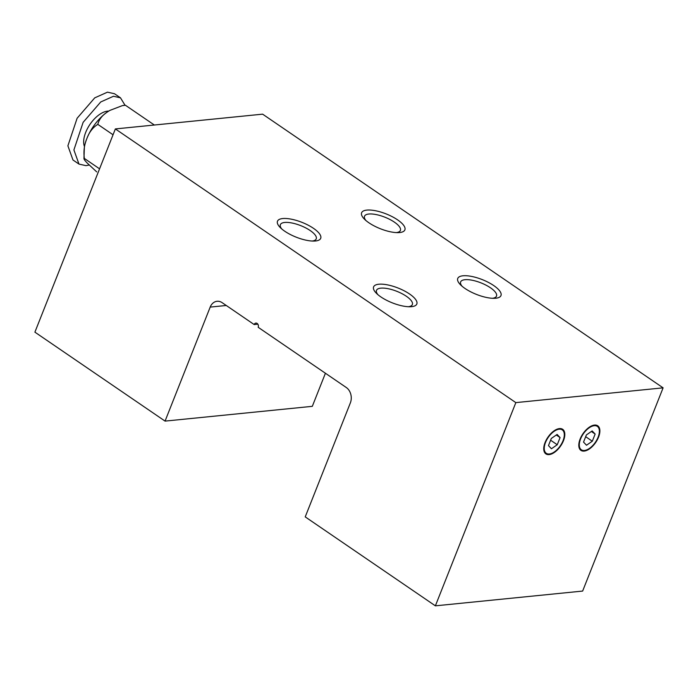 <?xml version="1.0" encoding="UTF-8"?>
<svg xmlns="http://www.w3.org/2000/svg" width="698" height="698" viewBox="0 0 698 698"><rect width="100%" height="100%" fill="white"/><g stroke="black" fill="none" stroke-linecap="round" stroke-linejoin="round"><path stroke-width="1.05" d="M598.544 437.157A14.894 7.722 124.3 0 0 594.487 425.073A14.894 7.722 124.3 0 0 580.134 439.007A14.894 7.722 124.3 0 0 584.191 451.091A14.894 7.722 124.3 0 0 598.544 437.157M563.478 440.674A14.894 7.722 124.3 0 0 559.43 428.589A14.894 7.722 124.3 0 0 545.077 442.523A14.894 7.722 124.3 0 0 549.125 454.607A14.894 7.722 124.3 0 0 563.478 440.674M464.99 288.449A23.261 7.957 -158.4 0 1 460.724 285.02A23.261 7.957 -158.4 0 1 465.313 275.701A23.261 7.957 -158.4 0 1 493.739 285.569A23.261 7.957 -158.4 0 1 494.306 298.316A23.261 7.957 -158.4 0 1 464.99 288.449M462.093 286.259A19.291 6.596 -158.4 0 1 460.636 281.913A19.291 6.596 -158.4 0 1 472.214 280.247A19.291 6.596 -158.4 0 1 490.493 287.812A19.291 6.596 -158.4 0 1 496.505 296.109A19.291 6.596 -158.4 0 1 492.465 298.282M380.838 296.894A23.261 7.957 -158.4 0 1 376.58 293.457A23.261 7.957 -158.4 0 1 381.16 284.138A23.261 7.957 -158.4 0 1 409.586 294.006A23.261 7.957 -158.4 0 1 410.162 306.754A23.261 7.957 -158.4 0 1 380.838 296.894M377.941 294.696A19.291 6.596 -158.4 0 1 376.484 290.351A19.291 6.596 -158.4 0 1 388.071 288.693A19.291 6.596 -158.4 0 1 406.341 296.257A19.291 6.596 -158.4 0 1 412.352 304.555A19.291 6.596 -158.4 0 1 408.321 306.727M397.624 219.879A23.261 7.957 21.6 0 0 369.198 210.011A23.261 7.957 21.6 0 0 364.609 219.338A23.261 7.957 21.6 0 0 368.876 222.767A23.261 7.957 21.6 0 0 398.192 232.635A23.261 7.957 21.6 0 0 397.624 219.879M396.351 232.6A19.291 6.596 21.6 0 0 400.39 230.427A19.291 6.596 21.6 0 0 394.379 222.13A19.291 6.596 21.6 0 0 376.1 214.565A19.291 6.596 21.6 0 0 364.522 216.223A19.291 6.596 21.6 0 0 365.979 220.577M313.472 228.325A23.261 7.957 21.6 0 0 285.046 218.457A23.261 7.957 21.6 0 0 280.465 227.775A23.261 7.957 21.6 0 0 284.723 231.204A23.261 7.957 21.6 0 0 314.048 241.072A23.261 7.957 21.6 0 0 313.472 228.325M312.207 241.037A19.291 6.596 21.6 0 0 316.238 238.864A19.291 6.596 21.6 0 0 310.226 230.567A19.291 6.596 21.6 0 0 291.956 223.002A19.291 6.596 21.6 0 0 280.369 224.669A19.291 6.596 21.6 0 0 281.826 229.014M257.859 324.177L254.168 324.553L222.13 302.653A11.343 8.891 84.3 0 0 217.069 301.283A11.343 8.891 84.3 0 0 210.194 307.094L226.265 305.488M115.362 128.929L262.623 114.158L663.1 387.844L515.839 402.615L115.362 128.929L34.9 332.152L165.06 421.103L312.311 406.332L325.416 373.247M165.06 421.103L210.194 307.094M254.168 324.553A2.836 2.225 -95.7 0 1 255.887 323.095A2.836 2.225 -95.7 0 1 257.981 324.387A2.836 2.225 -95.7 0 1 258.173 327.292L346.278 387.503A11.343 8.891 -95.7 0 1 350.361 402.886L305.227 516.886L435.378 605.838L582.638 591.066L663.1 387.844M515.839 402.615L435.378 605.838M89.161 165.025L85.994 165.662L78.979 164.091L73.901 149.93L83.132 122.342L100.739 101.96L113.469 96.263L120.492 97.833L125.038 105.276M78.979 164.091L72.976 159.99L67.889 145.83L77.12 118.241L94.736 97.86L107.466 92.162L114.481 93.733L120.492 97.833M84.475 146.545A22.694 11.77 -55.7 0 1 85.706 132.367A22.694 11.77 -55.7 0 1 108.705 111.087M123.232 105.485L125.422 105.25L122.351 105.634L109.743 110.45L107.422 111.942A33.757 17.502 124.3 0 0 86.884 138.527A33.757 17.502 124.3 0 0 84.371 147.112L83.952 158.76L84.336 158.42L99.561 168.829M107.422 111.942C102.187 115.362 98.985 119.506 97.816 124.366C92.878 127.411 89.231 132.131 86.884 138.527C84.249 144.687 83.402 151.318 84.336 158.42C83.49 158.638 84.449 160.165 87.198 163.027L96.699 171.891M97.816 124.366L113.05 134.775M125.422 105.25L154.345 125.021M584.435 450.472A14.187 7.355 -55.7 0 1 581.338 449.791A14.187 7.355 -55.7 0 1 581.757 436.407A14.187 7.355 -55.7 0 1 594.242 425.693A14.187 7.355 -55.7 0 1 597.34 426.373A14.187 7.355 -55.7 0 1 596.921 439.749A14.187 7.355 -55.7 0 1 584.435 450.472M586.503 445.237L592.305 441.215L595.141 434.06L592.174 430.928L586.372 434.941L583.537 442.096L586.503 445.237M585.683 436.695L592.305 441.215M591.363 431.486L595.141 434.06M549.37 453.988A14.187 7.355 -55.7 0 1 546.272 453.307A14.187 7.355 -55.7 0 1 546.7 439.923A14.187 7.355 -55.7 0 1 559.185 429.209A14.187 7.355 -55.7 0 1 562.283 429.889A14.187 7.355 -55.7 0 1 561.855 443.265A14.187 7.355 -55.7 0 1 549.37 453.988M551.446 448.753L557.24 444.739L560.075 437.585L557.109 434.444L551.307 438.457L548.48 445.612L551.446 448.753M550.617 440.211L557.24 444.739M556.306 435.002L560.075 437.585"/></g></svg>
